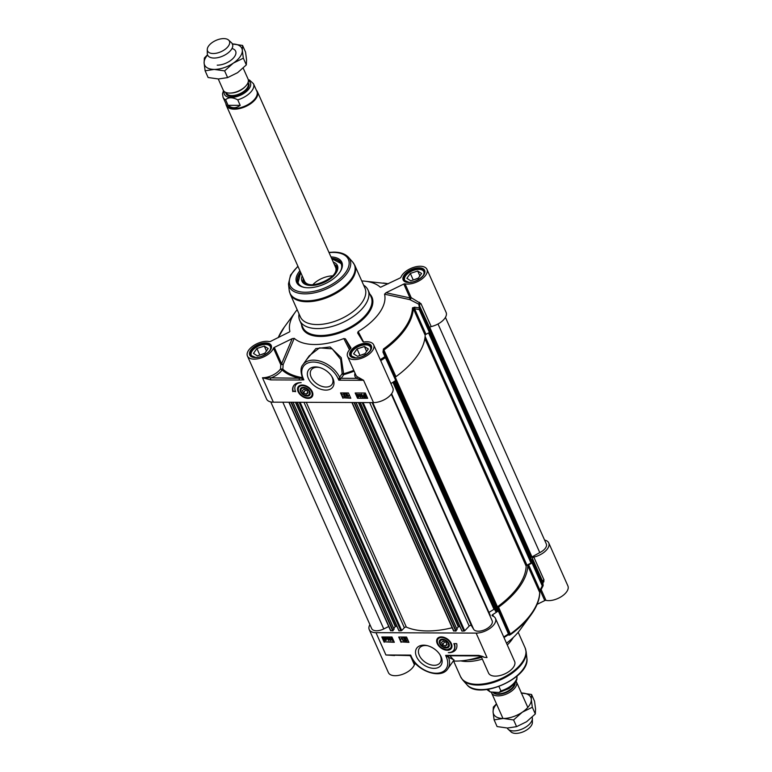 <?xml version="1.0" encoding="UTF-8"?>
<svg xmlns="http://www.w3.org/2000/svg" width="772" height="772" viewBox="0 0 772 772"><rect width="100%" height="100%" fill="white"/><g stroke="black" fill="none" stroke-linecap="round" stroke-linejoin="round"><path stroke-width="1.16" d="M303.493 392.919L302.402 390.468L304.11 389.252L306.899 390.487L307.999 392.938L306.291 394.154L303.493 392.919L305.615 389.918M306.291 394.154L307.671 392.205M312.843 284.694A16.994 8.801 156 0 1 332.684 275.865M274.311 347.4L292.241 338.628L281.597 363.776A1.361 0.704 -24 0 0 280.738 364.577L280.564 368.91L282.841 369.151L283.15 364.635L281.597 363.776L274.311 347.4A1.361 0.704 -24 0 0 273.452 348.201A14.272 7.392 156 0 1 260.318 358.179A14.272 7.392 156 0 1 247.445 356.046L266.601 399.066A14.272 7.392 -24 0 0 273.356 402.173L373.503 402.598A14.272 7.392 -24 0 0 387.93 397.426A14.272 7.392 -24 0 0 392.832 387.882L373.677 344.862A14.272 7.392 156 0 0 363.979 341.996A1.361 0.704 -24 0 1 363.072 341.764L357.639 332.964L358.179 331.526A50.981 26.412 -24 0 0 384.533 294.171L409.874 299.642L418.762 304.187L429.753 327.849A1.361 0.704 156 0 1 431.201 326.575A14.272 7.392 -24 0 0 446.1 312.38L426.945 269.36A14.272 7.392 156 0 1 420.74 279.831A14.272 7.392 156 0 1 405.03 283.816A1.361 0.704 -24 0 0 403.814 284.028L409.99 297.905A1.361 0.531 -77.8 0 0 409.874 299.642A1.361 0.482 123.1 0 0 410.723 298.832A1.361 0.482 123.1 0 0 411.206 297.683L405.03 283.816M350.411 348.741L345.412 338.85L350.922 347.815M390.902 383.559A78.85 40.848 -24 0 0 395.708 380.432A1.361 0.704 -24 0 0 396.268 379.457L384.08 352.09L384.051 349.919A73.408 38.031 -24 0 0 413.261 308.52L419.225 309.572L429.425 332.471L425.98 334.315L414.622 308.81A1.361 0.579 99.4 0 0 414.67 307.188L412.489 307.854A72.964 37.799 156 0 1 383.452 349.002L382.96 352.128L384.938 356.606A78.397 40.617 156 0 1 380.258 359.646M299.034 313.876A37.384 19.368 -24 0 0 299.739 320.467A37.384 19.368 -24 0 0 317.427 328.592A37.384 19.368 -24 0 0 355.216 315.063A37.384 19.368 -24 0 0 368.041 290.06A37.384 19.368 -24 0 0 363.612 285.129M317.099 324.558A35.348 18.306 -24 0 0 352.823 311.763A35.348 18.306 -24 0 0 364.953 288.13L354.792 265.317A35.348 18.306 -24 0 1 342.672 288.95A35.348 18.306 -24 0 1 306.938 301.746A35.348 18.306 -24 0 1 290.214 294.064L300.366 316.887A35.348 18.306 -24 0 0 317.099 324.558M412.489 307.854A1.361 1.129 -178.1 0 1 413.261 308.52L425.169 335.251A73.408 38.031 156 0 1 395.949 376.659L383.452 349.002M298.774 386.656A8.154 5.269 35.2 0 1 298.832 386.569A8.154 5.269 35.2 0 1 300.916 385.141M308.173 398.381A8.55 5.52 -144.8 0 0 312.853 393.807A8.55 5.52 -144.8 0 0 308.385 387.187A8.55 5.52 -144.8 0 0 300.655 385.199A8.55 5.52 -144.8 0 0 298.523 392.456A8.55 5.52 -144.8 0 0 308.173 398.381M312.814 393.537A8.154 5.269 35.2 0 1 312.158 395.978A8.154 5.269 35.2 0 1 312.1 396.065M331.449 375.925A12.661 8.174 35.2 0 1 331.97 384.456A12.661 8.174 35.2 0 1 326.025 387.052A12.661 8.174 35.2 0 1 313.471 380.721A12.661 8.174 35.2 0 1 311.28 369.856A12.661 8.174 35.2 0 1 317.215 367.26A12.661 8.174 35.2 0 1 319.492 367.482M325.832 390.111A14.842 9.582 -144.8 0 0 331.815 376.466A14.842 9.582 -144.8 0 0 318.855 367.327A14.842 9.582 -144.8 0 0 307.816 376.948A14.842 9.582 -144.8 0 0 325.832 390.111M299.912 270.731A24.743 12.815 -24 0 0 304.4 287.435A24.743 12.815 -24 0 0 308.327 287.773A24.743 12.815 -24 0 0 340.365 271.416A24.743 12.815 -24 0 0 330.956 256.912M304.853 287.512A23.787 12.323 156 0 1 297.828 282.755A23.787 12.323 156 0 1 300.52 272.111M331.574 258.282A23.787 12.323 156 0 1 341.292 263.397A23.787 12.323 156 0 1 340.124 271.812M354.995 373.108A15.633 8.096 -24 0 0 356.403 378.348L363.573 380.287L357.06 376.582A1.361 1.129 -50.9 0 1 356.403 378.348L341.185 378.28A1.361 0.878 35.2 0 1 339.603 377.238L338.812 380.181L341.185 378.28L343.743 374.652A1.361 0.878 35.2 0 1 342.16 373.619L339.603 377.238A22.427 14.485 -144.8 0 0 321.277 361.537A22.427 14.485 -144.8 0 0 302.933 364.731L309.234 355.805L319.492 347.873L332.221 348.857L340.684 359.376L342.16 373.619L343.627 373.764L341.214 357.658L330.146 346.966L315.835 348.587L306.117 360.225M273.452 348.201L280.738 364.577L283.15 364.635L294.248 338.339A50.981 26.412 -24 0 0 343.82 338.551L349.465 349.774M302.055 376.832L302.296 377.479M273.356 402.173L262.48 377.74A14.272 7.392 156 0 0 280.564 368.91A1.361 0.878 35.4 0 0 282.156 369.981A1.361 1.139 132.9 0 0 282.841 369.151A74.363 38.523 156 0 0 302.045 377.547A1.361 0.917 -80.6 0 1 301.775 378.27L262.48 377.74L270.721 379.892A1.361 0.762 -89.8 0 1 270.847 377.981A15.633 8.096 -24 0 0 282.156 369.981A75.357 39.034 -24 0 0 299.546 378.106A1.361 0.762 -89.8 0 0 299.42 380.017L303.859 379.872L303.222 378.434A21.076 13.606 35.2 0 1 313.335 362.049A21.076 13.606 35.2 0 1 338.107 378.589L338.812 380.181L363.573 380.287L373.503 402.598M294.248 338.339L292.241 338.628M373.677 344.862A14.272 7.392 156 0 1 363.641 357.417A14.272 7.392 156 0 1 347.593 356.471A14.272 7.392 156 0 1 350.623 348.529A1.361 0.704 -24 0 0 350.913 347.767A1.361 0.704 -24 0 0 350.884 347.728M345.412 338.85L343.82 338.551M429.425 332.471A1.361 0.704 -24 0 0 430.236 331.497A78.85 40.848 -24 0 0 429.753 327.849M380.712 287.174L400.089 277.997A1.361 0.704 -24 0 0 400.948 277.206A14.272 7.392 156 0 1 414.082 267.228A14.272 7.392 156 0 1 426.945 269.36M431.201 326.575L421.001 303.676L411.206 297.683A1.361 0.704 -24 0 0 409.99 297.905L386.019 292.733L403.814 284.028M363.564 342.006L358.179 331.526M419.514 302.267L418.762 304.187A78.397 40.617 156 0 1 419.273 307.941L414.67 307.188M430.236 331.497L420.045 308.597A1.361 1.139 176.9 0 0 419.273 307.941A1.361 0.579 99.6 0 1 419.225 309.572A1.361 0.704 -24 0 0 420.045 308.597A78.85 40.848 -24 0 0 419.563 304.959A1.361 0.704 -24 0 1 421.001 303.676M425.169 335.251A1.361 0.704 156 0 1 425.98 334.315M395.438 377.595A1.361 0.704 156 0 1 395.949 376.659M380.712 360.659A78.85 40.848 -24 0 0 385.508 357.532A1.361 0.704 -24 0 0 386.077 356.558L384.938 356.606L395.708 380.432M384.08 352.09L382.96 352.128M386.019 292.733L384.533 294.171M380.364 287.155L380.142 287.059A50.981 26.412 -24 0 0 364.519 281.143A50.981 26.412 -24 0 0 361.75 280.94M247.445 356.046A14.272 7.392 156 0 1 253.65 345.576A14.272 7.392 156 0 1 269.37 341.591A1.361 0.704 -24 0 0 270.586 341.369L289.519 331.892M297.172 309.697A50.981 26.412 -24 0 0 295.464 311.888A50.981 26.412 -24 0 0 289.867 331.236L289.809 331.526M293.881 385.392A14.407 9.303 -144.8 0 0 293.119 391.221L295.454 391.23M295.917 384.832A11.551 7.459 35.2 0 1 296.052 384.61A11.551 7.459 35.2 0 1 298.262 382.854M292.82 391.645A14.407 9.303 35.2 0 1 293.727 385.604A14.407 9.303 35.2 0 1 301.177 382.671A11.551 7.459 -144.8 0 0 295.753 385.035A11.551 7.459 -144.8 0 0 295.637 391.665L293.119 391.221M341.041 392.909L343.222 397.802L350.604 397.831M342.836 394.183L344.881 393.932L344.244 395.862L345.653 395.833L344.91 396.847L343.704 396.113L344.36 394.502L342.836 394.183L344.698 394.193L344.061 396.123L344.795 396.586L345.48 396.084L344.91 396.847M344.244 395.862L344.592 394.917M343.704 396.113L344.534 394.251M345.605 394.145L346.068 393.894L346.29 396.895M346.628 394.202L347.149 393.942L348.075 396.017L348.597 395.631L347.815 396.866L346.628 394.202L347.902 396.277L348.413 395.882L348.037 396.866L348.732 395.949M342.922 398.227L340.558 392.909L348.433 392.948L350.797 398.255L343.222 397.802M359.675 394.367L359.607 395.457L360.949 396.354M357.542 398.284L355.178 392.977L365.31 393.016L367.675 398.323L357.542 398.284L367.482 397.898M355.67 392.977L357.841 397.86M364.49 394.424L364.461 396.152M365.31 395.119L364.702 396.335L365.436 396.567L365.928 395.505M357.494 394.357L357.417 395.447L358.758 396.345M359.028 394.434L360.321 394.376L361.084 395.457L360.765 396.818M360.592 397.069L359.067 395.708L359.385 394.357L360.9 395.718L360.592 397.069L361.122 396.731M361.2 394.415L361.73 394.154L362.657 396.239L363.313 396.161L362.386 397.078L361.2 394.415L362.473 396.49L362.985 396.104L362.618 397.078L363.313 396.161M363.622 395.486L364.345 394.125L365.339 394.405M363.593 394.444L365.59 394.473L366.131 395.756L365.397 397.126L363.969 397.02L363.448 395.747L364.172 394.376L363.593 394.444M365.33 394.318L366.314 395.496L365.571 396.866M365.397 397.126L366.246 396.673M356.847 394.424L358.14 394.367L358.893 395.457L358.584 396.808M358.401 397.059L356.886 395.698L357.195 394.347L358.719 395.708L358.401 397.059L358.932 396.731M358.362 395.708L358.285 396.789L357.243 395.698L357.311 394.617L358.362 395.708M364.278 396.403L364.316 394.675L365.04 394.897L364.278 396.403M363.998 395.486L364.316 394.675M364.519 396.586L365.281 395.081L365.262 396.827L364.702 396.335M365.754 395.756L365.436 396.567M360.543 395.718L360.476 396.798L359.424 395.708L359.501 394.627L360.543 395.718M343.849 395.254L344.36 394.502M344.978 396.325L345.287 395.795M302.18 378.936L303.84 379.863L302.605 378.183A1.361 0.579 -27.2 0 1 302.18 378.936L301.775 378.27A1.361 0.849 -166.9 0 0 302.441 377.807M340.356 379.1L339.149 378.299A1.361 0.704 -24 0 1 338.107 378.589M269.708 350.691A10.47 5.423 -24 0 0 267.093 344.592A10.47 5.423 -24 0 0 265.433 344.447A10.47 5.423 -24 0 0 251.875 351.366A10.47 5.423 -24 0 0 254.654 357.388M264.719 353.451L257.365 355.882L253.467 353.412L256.922 348.51L264.275 346.088L268.173 348.558L264.719 353.451M271.068 347.39A10.876 5.636 -24 0 0 270.895 346.879A10.876 5.636 -24 0 0 267.479 344.659A10.876 5.636 -24 0 0 267.286 344.63M251.778 351.54A10.876 5.636 -24 0 0 251.672 351.704A10.876 5.636 -24 0 0 251.025 355.728A10.876 5.636 -24 0 0 251.286 356.191M264.912 353.19L259.566 355.149M256.922 348.51L259.759 354.888M264.275 346.088L266.456 350.99M369.856 351.115A10.47 5.423 -24 0 0 367.24 345.016A10.47 5.423 -24 0 0 365.571 344.872A10.47 5.423 -24 0 0 352.022 351.791A10.47 5.423 -24 0 0 354.802 357.812M364.867 353.875L357.504 356.307L353.615 353.837L357.069 348.934L364.423 346.512L368.321 348.983L364.867 353.875M371.216 347.815A10.876 5.636 -24 0 0 371.042 347.303A10.876 5.636 -24 0 0 367.626 345.084A10.876 5.636 -24 0 0 367.424 345.055M351.916 351.964A10.876 5.636 -24 0 0 351.81 352.128A10.876 5.636 -24 0 0 351.173 356.153A10.876 5.636 -24 0 0 351.434 356.616M365.05 353.615L359.713 355.574M357.069 348.934L359.906 355.303M364.423 346.512L366.603 351.414M423.124 275.614A10.47 5.423 -24 0 0 420.518 269.515A10.47 5.423 -24 0 0 418.849 269.38A10.47 5.423 -24 0 0 405.29 276.299A10.47 5.423 -24 0 0 408.07 282.311M418.135 278.383L410.781 280.805L406.883 278.335L410.337 273.433L417.7 271.011L421.589 273.481L418.135 278.383M424.494 272.313A10.876 5.636 -24 0 0 424.32 271.802A10.876 5.636 -24 0 0 420.904 269.592A10.876 5.636 -24 0 0 420.701 269.553M405.194 276.463A10.876 5.636 -24 0 0 405.088 276.627A10.876 5.636 -24 0 0 404.441 280.651A10.876 5.636 -24 0 0 404.711 281.124M418.327 278.113L412.991 280.082M410.337 273.433L413.174 279.811M417.7 271.011L419.881 275.913M299.536 274.378A23.787 12.323 -24 0 0 297.944 283.015L300.723 272.545M331.767 258.716L341.398 263.667A23.787 12.323 -24 0 0 333.919 259.064M303.193 278.113A17.949 9.293 -24 0 0 303.174 279.937A17.949 9.293 -24 0 0 318.228 284.318A17.949 9.293 -24 0 0 335.617 265.491A17.949 9.293 -24 0 0 334.247 264.285M302.219 275.903A19.368 10.036 -24 0 0 302.074 281.433A19.368 10.036 -24 0 0 317.852 284.617A19.368 10.036 -24 0 0 337.46 265.674A19.368 10.036 -24 0 0 333.263 262.084M307.15 396.084A5.607 3.619 -144.8 0 0 309.408 390.931A5.607 3.619 -144.8 0 0 304.515 387.476A5.607 3.619 -144.8 0 0 300.347 391.115A5.607 3.619 -144.8 0 0 307.15 396.084M309.34 390.825A5.182 3.349 35.2 0 1 307.188 395.486A5.182 3.349 35.2 0 1 306.021 395.341A5.182 3.349 35.2 0 1 305.895 395.312M301.562 392.253A5.182 3.349 35.2 0 1 301.495 392.147A5.182 3.349 35.2 0 1 303.579 387.39A5.182 3.349 35.2 0 1 304.641 387.505M303.541 387.978A4.757 3.069 35.2 0 1 309.321 392.205A4.757 3.069 35.2 0 1 305.78 395.293A4.757 3.069 35.2 0 1 301.62 392.359A4.757 3.069 35.2 0 1 303.541 387.978M445.386 646.029L442.588 644.794L441.497 642.343L443.205 641.127L446.004 642.362L447.094 644.813L445.386 646.029L446.766 644.08M415.722 663.737L415.249 663.968L414.574 662.434M540.458 590.947L544.752 600.597L537.1 604.341M544.578 540.062A14.272 7.392 156 0 1 548.738 542.899A14.272 7.392 156 0 1 533.828 557.094A1.361 0.704 -24 0 0 532.39 558.368A78.85 40.848 156 0 1 532.873 562.016A1.361 0.704 156 0 1 532.053 562.991L542.253 585.89L542.996 585.842A1.361 1.139 176.9 0 0 543.063 584.915L532.873 562.016M503.981 637.537A78.397 40.617 -24 0 0 508.661 634.497A1.361 1.341 -24 0 0 509.095 632.876L498.075 608.114A1.361 0.704 -24 0 1 498.587 607.178A73.408 38.031 -24 0 0 527.797 565.77L539.696 592.5A73.408 38.031 156 0 1 510.485 633.909L509.095 632.876A1.361 0.704 156 0 1 508.536 633.851A78.85 40.848 156 0 1 503.73 636.968M532.39 558.368L542.581 581.268A78.85 40.848 156 0 1 543.063 584.915A1.361 0.704 156 0 1 542.253 585.89L539.975 590.339L528.617 564.834L532.053 562.991M482.336 659.095A35.348 18.306 156 0 1 467.118 661.517A35.348 18.306 156 0 1 460.739 660.88M513.284 637.489A35.348 18.306 156 0 1 507.281 644.938M507.773 642.207A37.384 19.368 156 0 1 506.567 643.346M481.545 657.329A37.384 19.368 156 0 1 467.938 659.944M451.909 645.421A8.154 5.269 35.2 0 1 451.263 647.862A8.154 5.269 35.2 0 1 451.195 647.94M441.323 636.9A8.55 5.52 -144.8 0 0 439.75 637.074A8.55 5.52 -144.8 0 0 441.111 648.084A8.55 5.52 -144.8 0 0 451.948 645.682A8.55 5.52 -144.8 0 0 441.323 636.9M437.869 638.541A8.154 5.269 35.2 0 1 437.927 638.454A8.154 5.269 35.2 0 1 440.011 637.016M439.615 654.173A12.661 8.174 35.2 0 1 440.137 662.714A12.661 8.174 35.2 0 1 434.192 665.31A12.661 8.174 35.2 0 1 421.628 658.97A12.661 8.174 35.2 0 1 419.437 648.113A12.661 8.174 35.2 0 1 425.382 645.517A12.661 8.174 35.2 0 1 427.659 645.739M423.664 645.17A14.842 9.582 -144.8 0 0 416.88 657.416A14.842 9.582 -144.8 0 0 435.437 668.282A14.842 9.582 -144.8 0 0 439.972 654.724A14.842 9.582 -144.8 0 0 427.022 645.585A14.842 9.582 -144.8 0 0 423.664 645.17M453.888 660.166L449.883 655.775M481.149 656.451A50.981 26.412 156 0 1 453.289 661.015M483.079 656.576L478.775 655.389A1.361 0.762 90.2 0 0 479.373 655.901L448.281 655.766M478.775 655.389L445.637 655.409L447.249 656.596L448.657 655.689L445.656 655.418L446.274 656.847A21.076 13.606 35.2 0 1 436.161 673.232A21.076 13.606 35.2 0 1 411.389 656.692L410.675 655.1L409.546 655.602A1.361 1.361 164.5 0 1 410.752 656.403L410.675 655.1L385.923 654.994L394.598 655.544M411.09 656.345L409.517 655.602L385.923 654.994L375.993 632.683A14.272 7.392 156 0 1 369.238 629.585A14.272 7.392 156 0 1 369.904 624.596M369.238 629.585L388.393 672.605A14.272 7.392 -24 0 0 401.257 674.747A14.272 7.392 -24 0 0 414.39 664.769A1.361 0.704 156 0 1 415.249 663.968M544.752 600.597A1.361 0.704 156 0 1 545.978 600.375A14.272 7.392 -24 0 0 561.688 596.399A14.272 7.392 -24 0 0 567.893 585.919L548.738 542.899M542.948 583.169L544.028 579.994L533.828 557.094M498.905 609.976A1.361 0.704 156 0 1 498.336 610.951A78.85 40.848 156 0 1 492.739 614.57A1.361 0.704 -24 0 0 492.073 615.612A1.361 0.704 -24 0 0 492.372 615.853A14.272 7.392 156 0 1 495.46 618.401A14.272 7.392 156 0 1 490.567 627.945A14.272 7.392 156 0 1 476.141 633.108L487.016 657.541A14.272 7.392 -24 0 1 481.815 656.239M480.985 656.065L488.541 673.03A14.272 7.392 -24 0 0 504.589 673.985A14.272 7.392 -24 0 0 514.615 661.421L495.46 618.401M539.628 593.417L539.782 592.925A1.361 1.129 -178.1 0 0 539.696 592.5L539.975 590.339L540.728 590.397L543.005 585.948A1.361 1.361 0 0 0 543.15 585.253L542.648 581.461M498.336 610.951L509.009 635.24L510.591 634.565A72.964 37.799 -24 0 0 530.972 614.937A72.964 37.799 -24 0 0 539.599 594.025M539.782 592.925C539.483 599.969 536.55 607.303 530.972 614.937L519.874 630.087A50.981 26.412 156 0 1 506.49 643.173M509.009 635.24A1.361 1.341 -24 0 0 509.433 633.619M528.617 564.834A1.361 0.704 -24 0 0 527.797 565.77M543.942 581.731A1.361 0.82 36.4 0 0 542.687 581.644M544.028 579.994A1.361 0.704 156 0 0 542.581 581.268L542.484 582.078M454.341 643.626A11.551 7.459 35.2 0 1 454.042 649.821A11.551 7.459 35.2 0 1 453.878 650.024M451.533 652.002A14.407 9.303 -144.8 0 0 455.914 649.464M456.677 643.636A14.407 9.303 35.2 0 1 455.769 649.677A14.407 9.303 35.2 0 1 448.32 652.61A11.551 7.459 -144.8 0 0 453.733 650.246A11.551 7.459 -144.8 0 0 453.859 643.616L456.677 643.636M399.192 637.025L401.363 641.908L408.755 641.947M404.982 640.528L405.676 638.82L404.258 638.849L404.827 638.087L406.033 638.83L405.377 640.442L406.892 640.76L405.039 640.75L405.85 638.569M404.258 638.849L405.01 637.836L404.441 638.598L405.01 637.836L406.217 638.579L405.561 640.181L406.94 640.191L406.892 640.76M405.561 640.181L406.062 639.428M403.438 638.048L403.901 637.797L404.123 640.789M401.874 637.826L401.179 638.743L402.096 637.826L403.109 640.741L401.836 638.666L401.179 638.743L401.923 638.077L403.109 640.741M401.064 642.333L398.699 637.025L406.574 637.054L408.938 642.372L401.363 641.908M389.146 638.077L390.545 640.036M382.314 636.958L384.485 641.841L394.125 641.879M384.186 642.265L381.822 636.958L391.954 636.996L394.318 642.304L384.485 641.841M385.489 638.569L384.881 639.785L385.604 640.007L386.096 638.946M384.659 637.865L384.63 639.602M391.336 638.087L392.736 640.046M388.798 637.952L389.329 637.614L390.844 638.975L390.535 640.326M390.352 640.586L388.837 639.226L389.146 637.875L390.671 639.235L390.352 640.586L390.883 640.249M387.303 637.614L386.608 638.531L387.525 637.614L388.528 640.528L387.264 638.454L386.608 638.531L387.341 637.865L388.528 640.528M385.508 637.768L386.289 639.197L385.566 640.567L384.147 640.471L383.607 639.187L384.34 637.817L385.334 638.106L385.682 637.518L386.473 638.946L385.749 640.306M385.566 640.567L386.396 640.104M383.78 638.936L384.524 637.566L385.517 637.855M383.742 637.875L384.524 637.566L383.742 637.875M390.979 637.962L392.408 638.029M391.51 637.624L392.851 639.245L392.543 640.596L391.018 639.235L391.047 637.807M393.18 640.152L392.543 640.596M391.375 639.235L391.452 638.154L392.494 639.245L392.417 640.326L391.558 638.984M385.45 638.541L385.421 640.258L384.697 640.036L385.45 638.541M385.913 639.206L385.604 640.007M385.209 638.347L384.456 639.853L384.475 638.116L385.209 638.347M384.166 638.927L384.475 638.116M387.438 638.212L386.743 638.84M389.194 639.226L389.262 638.145L390.314 639.235L390.236 640.316L389.368 638.975M402.009 638.425L401.324 639.052M405.319 639.776L405.676 638.82M375.993 632.683L476.141 633.108M450.076 655.264A1.361 0.762 90.2 0 0 450.665 655.775M446.274 656.847A1.361 0.704 -24 0 0 447.249 656.596L454.032 659.963M448.214 655.824A1.361 0.82 -123.2 0 0 448.05 656.683A1.361 1.004 -80.6 0 1 448.522 655.814M449.13 655.795A1.361 1.148 -75.5 0 0 448.387 656.953A22.427 14.485 -144.8 0 1 447.76 668.851L454.061 659.915M442.346 639.197A5.607 3.619 -144.8 0 0 439.779 643.829A5.607 3.619 -144.8 0 0 446.795 647.93A5.607 3.619 -144.8 0 0 448.513 642.806A5.607 3.619 -144.8 0 0 443.611 639.351A5.607 3.619 -144.8 0 0 442.346 639.197M440.658 644.137A5.182 3.349 35.2 0 1 440.59 644.031A5.182 3.349 35.2 0 1 442.684 639.264A5.182 3.349 35.2 0 1 443.736 639.38M448.445 642.7A5.182 3.349 35.2 0 1 446.284 647.361A5.182 3.349 35.2 0 1 445.116 647.226A5.182 3.349 35.2 0 1 444.99 647.197M445.955 647.293A4.757 3.069 35.2 0 1 444.875 647.168A4.757 3.069 35.2 0 1 440.725 644.234A4.757 3.069 35.2 0 1 442.173 639.891A4.757 3.069 35.2 0 1 448.127 643.375A4.757 3.069 35.2 0 1 445.955 647.293M442.588 644.794L444.711 641.793M388.712 626.517L383.78 628.939A10.2 5.279 156 0 1 371.67 628.562L270.76 401.903M393.981 629.151L392.755 630.84L390.584 630.483M396.943 626.353L395.245 626.517L393.797 628.572M399.056 630.869L297.249 402.27L399.056 630.869L401.72 630.531L404.345 627.732A1.361 0.704 -24 0 1 406.352 627.115A71.642 37.114 156 0 0 452.151 627.742M456.995 629.412L455.769 631.11L453.598 630.753M459.958 626.623L458.259 626.787L456.812 628.833M462.071 631.139L360.263 402.54L462.071 631.139L464.734 630.801L469.173 626.073A1.361 0.704 -24 0 1 470.409 625.417A1.361 0.704 -24 0 1 471.393 625.629L473.67 629.315A10.2 5.279 156 0 0 485.289 629.518A10.2 5.279 156 0 0 492.131 620.698A10.2 5.279 156 0 0 491.957 620.37M490.297 615.458L391.587 393.759L489.95 615.795M494.736 609.552L493.993 609.282L488.946 612.418M531.927 561.234L531.011 563.02L526.967 565.191A1.361 0.704 -24 0 0 526.147 566.127A71.642 37.114 156 0 1 497.448 606.802A1.361 0.704 -24 0 0 496.936 607.747L395.727 380.422L497.911 609.938L497.081 611.299L495.499 611.241M445.434 317.369L546.306 543.922A10.2 5.279 156 0 1 539.782 552.598L530.547 557.722M516.159 681.348A13.597 7.044 156 0 1 516.439 681.869A13.597 7.044 156 0 1 511.778 690.959A13.597 7.044 156 0 1 498.036 695.881A13.597 7.044 156 0 1 491.6 692.928A13.597 7.044 156 0 1 491.397 692.33M498.953 686.53L500.893 690.892L499.108 692.465L490.239 691.973L488.097 689.348M532.159 717.207A13.597 7.044 156 0 1 532.371 718.462A13.597 7.044 156 0 1 513.641 730.92A13.597 7.044 156 0 1 508.14 729.241A13.597 7.044 156 0 1 507.233 728.035M532.371 718.462L532.4 722.438A11.966 6.195 156 0 1 515.918 733.4A11.966 6.195 156 0 1 511.074 731.933L508.14 729.241M496.57 704.083A20.39 10.567 -24 0 0 493.086 712.054A20.39 10.567 -24 0 0 503.219 718.471A20.39 10.567 -24 0 0 522.326 712.18A20.39 10.567 -24 0 0 531.3 699.451A20.39 10.567 -24 0 0 521.409 693.024M521.177 693.024L531.551 694.491L531.3 699.451L532.323 707.258L522.326 712.18L513.592 719.938L503.219 718.471L494.109 719.861L493.086 712.054L493.337 707.094L496.473 703.871M494.109 719.861L497.091 726.568L507.474 728.035L516.584 726.655L526.581 721.733L535.305 713.975L535.556 709.014L534.542 701.208L531.551 694.491M513.592 719.938L516.584 726.655M532.323 707.258L535.305 713.975M218.254 78.976L223.224 90.131A13.597 7.044 -24 0 0 229.66 93.084A13.597 7.044 -24 0 0 243.402 88.162A13.597 7.044 -24 0 0 248.063 79.072L243.19 68.129M249.433 80.027L248.266 79.67M240.198 105.349C235.942 108.495 231.899 108.476 228.068 105.301L225.607 99.771C228.444 97.098 232.497 97.118 237.737 99.829L240.198 105.349L228.068 105.301M223.504 90.652L222.539 93.74L223.04 97.243L226.447 104.895A16.656 8.627 -24 0 0 234.331 108.505A16.656 8.627 -24 0 0 251.161 102.483A16.656 8.627 -24 0 0 256.873 91.347L253.467 83.694L249.433 80.018M225.935 103.747A16.994 8.801 -24 0 0 226.341 105.494A16.994 8.801 -24 0 0 234.379 109.18A16.994 8.801 -24 0 0 251.556 103.033A16.994 8.801 -24 0 0 257.385 91.665A16.994 8.801 -24 0 0 256.362 90.208M207.272 49.562L207.301 53.538A13.597 7.044 -24 0 0 207.629 55.102A13.597 7.044 -24 0 0 214.056 58.054A13.597 7.044 -24 0 0 227.798 53.133A13.597 7.044 -24 0 0 232.459 44.043A13.597 7.044 -24 0 0 231.523 42.759L228.589 40.067A11.966 6.195 -24 0 0 223.755 38.6A11.966 6.195 -24 0 0 207.272 49.562A11.966 6.195 -24 0 0 213.217 53.529A11.966 6.195 -24 0 0 226.254 48.424A11.966 6.195 -24 0 0 228.589 40.067M217.231 65.166A13.597 7.044 -24 0 0 233.559 57.871A13.597 7.044 -24 0 0 231.976 48.52M207.591 55.024A20.39 10.567 -24 0 0 204.107 62.986A20.39 10.567 -24 0 0 214.24 69.412A20.39 10.567 -24 0 0 233.337 63.111A20.39 10.567 -24 0 0 242.321 50.392A20.39 10.567 -24 0 0 232.43 43.965M232.189 43.965L242.572 45.432L242.321 50.392L243.334 58.189L233.337 63.111L224.613 70.879L214.24 69.412L205.12 70.792L204.107 62.986L204.358 58.025L207.504 54.793M205.12 70.792L208.112 77.509L218.495 78.976L227.605 77.596L237.602 72.674L246.326 64.906L246.577 59.946L245.564 52.139L242.572 45.432M224.613 70.879L227.605 77.596M243.334 58.189L246.326 64.906M297.905 266.215L290.542 275.102L288.477 283.913L289.191 290.291A35.203 18.238 -24 0 0 306.629 300.839A35.203 18.238 -24 0 0 344.293 286.431A35.203 18.238 -24 0 0 352.669 262.036L354.792 265.317M288.477 283.913A33.235 17.216 -24 0 0 304.94 293.862A33.235 17.216 -24 0 0 340.491 280.265A33.235 17.216 -24 0 0 348.404 257.23L352.669 262.036M298.011 266.456A31.922 16.54 -24 0 0 305.172 292.25A31.922 16.54 -24 0 0 345.653 272.448A31.922 16.54 -24 0 0 333.282 252.415A31.922 16.54 -24 0 0 329.055 252.637M353.788 370.377A74.363 38.523 156 0 1 343.627 373.764L343.743 374.652A75.357 39.034 -24 0 0 354.145 371.178M357.06 376.582A14.272 7.392 156 0 1 355.873 375.057L347.593 356.471M383.202 283.034A72.964 37.799 156 0 1 388.306 283.768L364.519 281.143M284.366 327.029L278.248 337.625A72.964 37.799 156 0 1 284.366 327.029L295.464 311.888M255.31 357.581A11.763 6.089 -24 0 0 271.503 346.609A11.763 6.089 -24 0 0 254.654 346.531A11.763 6.089 -24 0 0 255.31 357.581M250.601 355.274A11.078 5.742 156 0 1 254.403 347.863A11.078 5.742 156 0 1 265.607 343.858A11.078 5.742 156 0 1 270.847 346.261C273.24 349.639 263.078 357.88 255.551 357.426L250.601 355.274M408.726 282.504A11.763 6.089 -24 0 0 424.928 271.532A11.763 6.089 -24 0 0 408.07 271.464A11.763 6.089 -24 0 0 408.726 282.504M404.026 280.197A11.078 5.742 156 0 1 407.819 272.796A11.078 5.742 156 0 1 419.022 268.781A11.078 5.742 156 0 1 424.262 271.184C426.665 274.562 416.494 282.803 408.967 282.349L404.026 280.197M355.458 358.005A11.763 6.089 -24 0 0 371.65 347.033A11.763 6.089 -24 0 0 354.792 346.956A11.763 6.089 -24 0 0 355.458 358.005M350.749 355.699A11.078 5.742 156 0 1 354.551 348.288A11.078 5.742 156 0 1 365.745 344.283A11.078 5.742 156 0 1 370.994 346.686C373.387 350.063 363.216 358.305 355.699 357.851L350.749 355.699M368.041 290.06L371.12 296.969A37.384 19.368 156 0 1 358.295 321.963A37.384 19.368 156 0 1 320.505 335.502A37.384 19.368 156 0 1 302.807 327.376L299.739 320.467M301.534 324.52A38.069 19.715 -24 0 0 320.438 336.457A38.069 19.715 -24 0 0 361.499 320.592A38.069 19.715 -24 0 0 369.846 294.103M270.721 379.892L299.42 380.017M303.222 378.434A1.361 0.704 156 0 1 302.605 378.183M303.618 279.068A17.399 9.013 -24 0 0 323.603 282.166A17.399 9.013 -24 0 0 334.672 265.24M341.407 268.955A23.517 12.188 -24 0 0 331.796 258.794M300.752 272.613A23.517 12.188 -24 0 0 301.871 286.557M335.299 272.41A16.994 8.801 -24 0 0 335.54 267.199M304.496 281.027A16.994 8.801 -24 0 0 308.52 284.328M303.174 279.937L303.521 282.33A18.605 9.64 -24 0 0 303.85 283.527M337.837 268.395A18.605 9.64 -24 0 0 337.161 267.353L335.617 265.491M337.827 267.112A19.271 9.988 -24 0 0 335.366 265.201M303.126 279.56A19.271 9.988 -24 0 0 302.894 282.658M307.893 397.754A7.749 4.999 -144.8 0 0 311.608 391.732A7.749 4.999 -144.8 0 0 302.499 385.643A7.749 4.999 -144.8 0 0 298.783 391.674A7.749 4.999 -144.8 0 0 307.893 397.754M303.85 385.189A8.154 5.269 -144.8 0 0 302.537 385.074A8.154 5.269 -144.8 0 0 298.716 386.743A8.154 5.269 -144.8 0 0 299.314 392.668M306.252 397.57A8.154 5.269 -144.8 0 0 308.221 397.821A8.154 5.269 -144.8 0 0 312.042 396.152A8.154 5.269 -144.8 0 0 311.782 390.786M510.591 634.565L498.587 607.178M518.176 632.278L525.134 647.901A35.348 18.306 156 0 1 513.004 671.534A35.348 18.306 156 0 1 477.279 684.33A35.348 18.306 156 0 1 460.546 676.648L453.589 661.025M526.861 658.062C530.586 677.575 478.958 700.571 466.944 684.735A33.235 17.216 156 0 0 481.13 689.589A33.235 17.216 156 0 0 512.656 679.061A33.235 17.216 156 0 0 526.861 658.062L526.147 651.674A35.203 18.238 156 0 1 511.093 673.917A35.203 18.238 156 0 1 477.704 685.073A35.203 18.238 156 0 1 462.669 679.939L460.546 676.648M410.511 656.046L414.39 664.769M545.978 600.375L541.153 589.557M493.54 616.374L492.739 614.57M411.389 656.692A1.361 0.704 156 0 1 410.752 656.403C416.513 670.926 440.928 679.775 447.76 668.851M441.603 637.527A7.749 4.999 -144.8 0 0 437.878 643.549A7.749 4.999 -144.8 0 0 446.988 649.638A7.749 4.999 -144.8 0 0 450.713 643.607A7.749 4.999 -144.8 0 0 441.603 637.527M445.357 649.445A8.154 5.269 -144.8 0 0 447.316 649.696A8.154 5.269 -144.8 0 0 451.137 648.026A8.154 5.269 -144.8 0 0 450.887 642.671M442.945 637.064A8.154 5.269 -144.8 0 0 441.642 636.948A8.154 5.269 -144.8 0 0 437.811 638.618A8.154 5.269 -144.8 0 0 438.419 644.552M282.832 402.212L383.78 628.939M289.114 402.231L390.893 630.84M290.976 402.241L392.755 630.84M291.391 402.241L393.102 630.676M292.964 402.251L394.058 629.315M295.406 402.26L395.245 626.517M295.821 402.26L395.592 626.343M299.14 402.28L400.919 630.878M300.096 402.28L401.72 630.531M303.975 402.299L404.345 627.732M306.262 402.308L406.352 627.115M352.128 402.502L453.907 631.1M353.991 402.511L455.769 631.11M354.406 402.511L456.107 630.946M355.969 402.521L457.072 629.585M358.411 402.53L458.259 626.787M358.835 402.53L458.597 626.613M362.155 402.55L463.933 631.149M363.11 402.55L464.734 630.801M369.672 402.579L469.173 626.073M372.094 402.588L471.393 625.629M372.731 402.588L473.67 629.315M391.452 393.942L490.172 615.66M392.929 382.275L493.993 609.282M393.209 382.092L494.341 609.233M393.421 381.957L495.527 611.299L393.411 381.966M393.633 381.812L495.962 611.646M394.617 381.165L497.081 611.299M395.582 380.519L497.853 610.218M396.297 379.621L497.448 606.802M424.832 338.59L526.147 566.127M425.102 336.399L526.967 565.191M428.566 332.925L531.011 563.02M428.942 332.732L531.348 562.74M429.917 332.114L532.111 561.659M430.187 330.734L531.146 557.5M430.081 329.76L531.377 557.268M430.062 329.586L531.329 557.046M429.821 327.502L531.783 556.515M438.004 323.989L539.782 552.598M514.654 683.674A11.898 6.166 156 0 1 498.336 693.806A11.898 6.166 156 0 1 493.887 692.638M493.202 692.59A12.169 6.301 -24 0 0 498.384 694.346A12.169 6.301 -24 0 0 515.136 683.037M488.763 690.834A16.656 8.627 156 0 1 486.978 689.502M516.999 676.137A16.656 8.627 156 0 1 500.893 690.892M230.963 93.036A11.898 6.166 -24 0 0 245.042 86.763M247.899 82.884L248.082 83.289A11.898 6.166 156 0 1 244 91.25A11.898 6.166 156 0 1 231.976 95.554A11.898 6.166 156 0 1 226.35 92.968L226.167 92.553M225.752 92.399A12.439 6.446 -24 0 0 231.928 96.317A12.439 6.446 -24 0 0 245.351 91.125A12.439 6.446 -24 0 0 248.053 82.469M248.391 80.722A14.205 7.363 156 0 1 247.329 90.72A14.205 7.363 156 0 1 231.146 97.426A14.205 7.363 156 0 1 224.227 91.472M237.737 99.829A16.656 8.627 -24 0 0 253.467 83.694M223.04 97.243A16.656 8.627 -24 0 0 225.607 99.771M289.191 290.291L290.214 294.064M348.404 257.23C345.229 253.853 340.346 252.155 333.765 252.116L328.949 252.396M302.933 364.731C300.559 367.211 300.424 371.65 302.547 378.058M304.313 280.458C306.137 292.685 343.106 276.231 335.241 266.687M298.832 386.569L298.716 386.743C297.21 389.754 298.397 392.794 302.277 395.882C307.034 398.448 310.286 398.545 312.042 396.152L312.158 395.978M526.147 651.674L525.134 647.901M466.944 684.735L462.669 679.939M483.166 656.605L479.373 655.901M437.927 638.454L437.811 638.618C436.469 641.628 436.682 647.525 447.171 649.792L451.263 647.862M288.853 402.231L390.574 630.685M293.032 402.251L394.077 629.209M297.172 402.27L398.931 630.811M351.868 402.502L453.579 630.956M356.046 402.521L457.092 629.469M360.186 402.54L461.936 631.081M391.279 394.174L492.131 620.698M430.043 331.979L532.178 561.379M517.047 676.098L516.864 679.572L515.107 683.085L509.076 688.537L499.262 692.436M490.239 691.982L486.91 689.512M491.6 692.928L502.977 718.471M516.439 681.869L527.816 707.413M335.704 267.566L257.385 91.665M304.65 281.384L226.341 105.494"/></g></svg>
